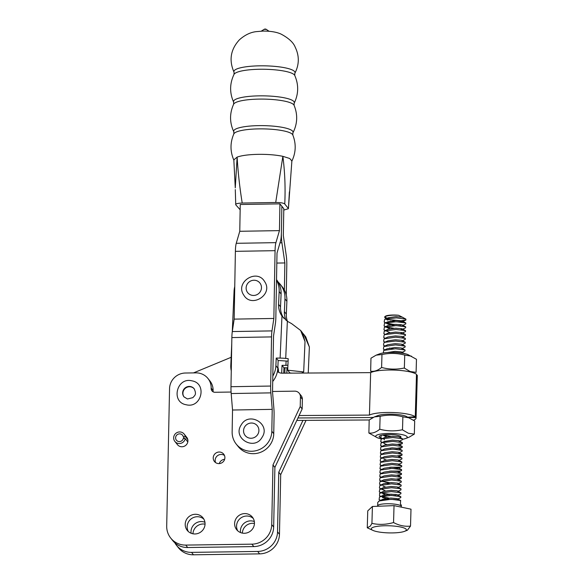 <?xml version="1.0" encoding="UTF-8"?>
<svg xmlns="http://www.w3.org/2000/svg" width="584" height="584" viewBox="0 0 584 584"><rect width="100%" height="100%" fill="white"/><g stroke="black" fill="none" stroke-linecap="round" stroke-linejoin="round"><path stroke-width="0.88" d="M286.262 295.008L286.795 265.399A11.833 1.934 -91 0 0 286.262 255.617L283.32 235.476L283.802 208.7L279.933 203.852L240.25 204.509L239.768 231.286L236.25 243.309A11.833 1.934 89 0 0 235.388 251.339L234.169 319.119L232.301 331.559A11.833 1.934 89 0 0 231.863 337.574L230.979 386.71A11.833 1.934 89 0 0 231.184 393.536L232.534 410.019L232.14 431.912A20.111 19.411 -38.5 0 0 236.25 444.117A20.111 19.411 -38.5 0 0 251.624 451.264A20.111 19.411 -38.5 0 0 271.823 431.248L273.75 433.678L274.086 415.18A11.833 1.934 89 0 0 273.874 408.355L272.531 391.871L273.538 335.939L275.407 323.492A11.833 1.934 89 0 0 275.845 317.477L277.006 253.069L280.524 241.046A11.833 1.934 89 0 0 281.386 233.016L281.868 206.276L281.386 233.016A11.833 1.934 -91 0 0 281.919 242.798L280.006 242.827M279.933 203.852L279.451 230.622L239.768 231.286M279.451 230.622L275.925 242.645A11.833 1.934 89 0 0 275.071 250.675L273.852 318.455L234.169 319.119M273.852 318.455L271.983 330.894A11.833 1.934 89 0 0 271.538 336.91L270.655 386.046A11.833 1.934 89 0 0 270.866 392.871L272.217 409.355L232.534 410.019M272.217 409.355L271.823 431.248M273.75 433.678A20.111 19.411 141.5 0 1 253.558 453.688A20.111 19.411 141.5 0 1 238.184 446.541L236.25 444.117M284.861 373.169L284.956 367.774M284.379 290.087L284.868 262.939L276.823 263.07M284.868 262.939L281.919 242.798M286.934 367.789L286.839 373.161M179.288 441.592A3.942 3.803 -38.5 0 0 183.318 438.35L185.223 438.664A5.913 5.709 141.5 0 1 174.871 441.424A5.913 5.709 141.5 0 1 179.814 431.948A5.913 5.709 141.5 0 1 185.23 436.43L183.318 436.861A3.942 3.803 -38.5 0 0 176.054 436.051A3.942 3.803 -38.5 0 0 179.288 441.592M187.807 439.664L185.23 436.43M187.8 441.898L185.223 438.664M184.683 438.577L183.318 436.861M416.093 372.366L416.472 359.291L407.961 354.612A15.775 3.205 -178.4 0 0 407.311 354.357A15.775 3.205 -178.4 0 0 393.214 352.415A15.775 3.205 -178.4 0 0 379.724 353.802L376.14 355.152L370.957 358.204L370.657 371.212C374.205 371.774 377.826 370.541 381.527 367.518L381.754 367.497C389.134 369.453 396.616 369.636 404.201 368.029L410.187 371.534L416.02 372.344A22.688 4.614 -178.4 0 0 416.012 372.293M411.516 356.189L404.573 355.043C397.2 353.079 389.718 352.904 382.126 354.51L376.14 355.152M371.782 372.139L370.665 371.263M381.972 354.459L381.6 367.533M404.734 354.999L404.354 368.073M414.319 434.102L414.698 421.027L406.194 416.37A15.775 3.205 -178.4 0 0 405.508 416.1A15.775 3.205 -178.4 0 0 391.411 414.173A15.775 3.205 -178.4 0 0 377.95 415.56L374.373 416.91L369.19 419.984L368.891 432.992C372.409 433.547 376.001 432.313 379.673 429.284L379.907 429.255C387.28 431.218 394.762 431.386 402.347 429.773L408.377 433.277L414.319 434.102L409.136 437.175L405.559 438.526A15.775 3.205 -178.4 0 0 404.953 435.394A15.775 3.205 -178.4 0 0 383.907 433.671A15.775 3.205 -178.4 0 0 377.315 437.715A15.775 3.205 -178.4 0 0 378.001 437.985A15.775 3.205 -178.4 0 0 381.68 438.934M409.749 417.947L402.719 416.786C395.346 414.83 387.864 414.662 380.279 416.275L374.373 416.91M377.315 437.715L368.898 433.043M400.653 436.43L400.945 436.774L399.872 437.321M400.244 436.949L400.894 436.628M380.746 437.752C374.008 435.423 390.141 433.197 398.222 435.525A9.468 1.927 1.6 0 1 399.565 435.912A9.468 1.927 1.6 0 1 400.463 436.336L400.799 437.832M402.916 439.212A15.775 3.205 -178.4 0 0 405.559 438.526M380.191 437.482L380.629 437.701M380.126 416.224L379.746 429.298M402.88 416.742L402.5 429.824M380.14 437.452L380.673 437.715M309.381 347.049L305.761 336.895L303.95 334.617L309.381 347.049L308.235 373.023M287.803 367.796L283.955 367.759L283.722 373.176M278.188 282.116A22.871 22.075 141.5 0 1 280.305 284.401L282.233 286.824A22.871 22.075 141.5 0 1 286.89 301.278L286.328 314.082A19.892 19.199 -38.5 0 0 287.408 321.317M286.109 360.956L285.912 365.372L282.028 365.336L281.692 372.964A22.871 22.075 141.5 0 1 281.678 373.176M280.305 284.401A22.871 22.075 141.5 0 1 284.956 298.855L284.393 311.659A19.892 19.199 -38.5 0 0 286.05 320.317M285.912 365.372L287.919 365.153M302.913 333.384L303.95 334.617M282.028 365.336L283.955 367.759M300.629 330.449L302.439 332.719L305.023 341.574L300.629 330.449L291.584 323.616L287.357 321.28L285.715 358.415L288.204 358.685L287.693 370.205L303.68 371.935L301.709 373.067M305.023 341.574L303.68 371.935M285.715 358.415A11.833 2.373 -177.5 0 0 280.116 358.094L276.225 358.058L275.889 365.679A22.871 22.075 141.5 0 1 272.808 376.125M276.517 280.145A22.871 22.075 141.5 0 1 279.159 291.577L278.59 304.373A19.892 19.199 -38.5 0 0 281.97 316.046L287.357 321.28M232.279 331.705L234.067 291.168A22.871 22.075 141.5 0 1 234.753 286.554M231.753 343.699L230.797 365.277A22.871 22.075 141.5 0 0 231.264 370.855M288.094 361.168L278.159 360.481L277.823 368.11A22.871 22.075 141.5 0 1 272.713 381.505M276.524 279.656A22.871 22.075 141.5 0 1 281.094 294L280.524 306.804A19.892 19.199 -38.5 0 0 283.671 318.134M287.693 370.205L289.876 372.942L291.591 373.132M278.159 360.481L276.225 358.058M194.289 388.915A6.504 6.278 -38.5 0 0 184.018 389.747A6.504 6.278 -38.5 0 0 184.113 397.018M385.754 318.974L384.586 316.973L385.279 316.346A9.862 2.007 1.6 0 1 385.798 316.024A9.862 2.007 1.6 0 1 398.595 315.28L403.113 317.55M384.586 316.973L385.206 316.564C388.272 315.36 392.74 314.937 398.595 315.28M372.621 527.52A17.535 3.562 -178.4 0 0 373.081 530.462A17.535 3.562 -178.4 0 0 388.718 532.893A17.535 3.562 -178.4 0 0 404.471 531.367A17.535 3.562 -178.4 0 0 405.026 531.133A17.535 3.562 -178.4 0 0 395.514 526.221A17.535 3.562 -178.4 0 0 372.621 527.52M373.081 530.462L367.27 527.79L370.322 526.111L371.928 523.388C379.031 524.936 386.236 524.658 393.55 522.541C399.113 525.549 404.763 526.731 410.516 526.089L407.391 530.243L404.471 531.367M401.361 507.16L401.31 506.51A11.833 2.402 1.6 0 0 391.82 503.875A11.833 2.402 1.6 0 0 378.556 504.948A11.833 2.402 1.6 0 0 377.658 505.832L377.753 502.437L379.242 501.014M378.658 501.313C381.943 499.013 397.178 498.889 400.551 500.466L400.441 504.328L401.354 505.043L401.31 506.51M367.27 527.79L367.752 510.883L372.409 506.474L394.032 505.627L410.997 509.182L410.516 526.089M372.409 506.474L371.928 523.388M394.032 505.627L393.55 522.541M400.551 500.466L391.112 499.276L379.388 500.941L382.71 499.356L381.717 500.181M398.332 320.521L401.128 320.784L405.895 320.039L405.902 319.098L402.266 317.148L395.908 316.63L388.521 317.696L387.915 317.944L387.462 319.923L387.842 320.156L385.725 318.988M390.265 321.061L393.784 321.726L401.142 321.952L402.559 321.631L402.551 321.178L395.799 320.492L387.805 321.799L387.353 323.777L387.732 324.018L393.674 325.587L400.996 325.814M402.551 321.178L405.792 322.952L405.785 323.901L402.449 325.492L402.048 324.872L395.689 324.354L388.294 325.412L387.688 325.66L387.243 327.639L390.039 328.777M400.887 329.675L402.339 329.354L401.938 328.726L395.58 328.208L388.185 329.274L386.586 330.354M385.513 330.639L389.929 332.639M400.777 333.53L405.566 331.617L405.566 330.675L395.981 329.442L384.257 331.106L383.827 333.617L385.279 334.428M402.113 337.07L405.457 335.479L405.457 334.537L401.829 332.588L395.47 332.07L388.075 333.136L386.477 334.209M402.004 340.932L405.347 339.333L405.347 338.392L401.719 336.45L395.361 335.931L387.966 336.997L384.038 338.829L383.608 341.333L385.06 342.151M401.894 344.794L405.23 343.195L405.238 342.253L401.602 340.311L395.244 339.793L387.856 340.852L386.258 341.932M401.785 348.655L405.121 347.057L405.128 346.115L401.493 344.166L395.134 343.647L387.747 344.713L383.812 346.546L383.381 349.057L384.841 349.867M389.491 348.079L393.28 348.779M401.675 352.51L405.011 350.918L405.011 349.977L401.383 348.027L395.025 347.509L387.024 348.823L383.703 350.407L383.33 352.948M404.902 353.831L401.274 351.889L394.915 351.371L387.236 352.539M383.542 434.876L384.52 435.949L386.944 436.854M399.127 441.292L402.464 439.694L402.471 438.752L398.836 436.803L392.477 436.284L385.09 437.35L384.484 437.599L384.031 439.577L384.411 439.81M397.653 444.3L402.354 443.555L402.361 442.606L398.726 440.664L392.368 440.146L384.374 441.46L383.922 443.439L386.725 444.57M397.543 448.162L402.245 447.41L402.245 446.468L398.616 444.526L392.258 444.008L384.863 445.066L380.936 446.906L380.505 449.41L381.958 450.22M390.397 449.132L397.456 449.33M398.792 452.87L402.135 451.271L402.135 450.33L398.507 448.388L392.149 447.862L384.754 448.928L380.826 450.76L380.396 453.272L381.972 454.024M397.324 455.878L402.026 455.133L402.026 454.191L398.397 452.242L392.039 451.724L384.644 452.79L380.717 454.622L380.286 457.126L381.739 457.944M398.573 460.586L401.909 458.995L401.916 458.046L398.288 456.104L391.93 455.586L384.535 456.651L380.607 458.484L380.177 460.988L381.629 461.805M383.856 459.112L386.279 460.009M398.463 464.448L401.799 462.849L401.807 461.907L398.171 459.966L391.813 459.447L384.425 460.506L380.498 462.346L380.06 464.849L381.644 465.601M389.886 467.236L399.784 467.207L401.69 466.711L401.697 465.769L398.456 463.988L391.703 463.302L384.309 464.368L380.381 466.2L379.95 468.711L381.527 469.463M389.849 468.434L396.938 468.624L401.69 466.711M389.776 471.098L399.675 471.062L401.58 470.573L401.58 469.631L398.346 467.85L391.594 467.163L384.199 468.229L380.272 470.062L379.841 472.565L381.418 473.325M396.77 475.179L401.471 474.434L401.471 473.485L397.843 471.543L391.484 471.025L384.089 472.091L380.162 473.923L379.731 476.427L381.308 477.186M396.66 479.041L401.361 478.289L401.361 477.347L397.733 475.405L391.375 474.887L383.98 475.945L380.053 477.785L379.622 480.289L381.199 481.041M401.361 478.289L398.018 479.887L397.624 479.26L391.265 478.741L383.87 479.807L379.943 481.639L379.512 484.151L380.965 484.961M385.615 483.172L389.404 483.873M398.018 479.428L401.252 481.209L401.252 482.15L397.908 483.749L397.507 483.121L391.149 482.603L383.761 483.669L379.834 485.501L379.403 488.005L380.856 488.823M383.082 486.129L385.506 487.034M397.908 483.289L401.142 485.07L401.135 486.012L397.799 487.603L397.397 486.983L391.039 486.465L383.644 487.531L379.717 489.363L379.286 491.867L380.863 492.626M380.98 488.888L385.396 490.889M397.58 495.327L400.916 493.728L400.916 492.786L397.288 490.845L390.93 490.326L383.535 491.385L381.936 492.465M382.863 493.845L385.279 494.75M389.068 495.451L396.127 495.648M397.463 499.189L400.806 497.59L400.806 496.648L397.178 494.699L390.82 494.181L382.819 495.495L382.374 497.473L388.959 499.313M400.522 501.532L400.697 500.51L397.069 498.561L390.711 498.042L382.71 499.356M405.902 319.098L396.31 317.864L385.666 319.112L384.593 319.528L384.155 322.032L385.739 322.791M386.791 323.142L393.273 324.354L401.084 324.646M405.792 322.952L396.2 321.726L385.557 322.974L384.476 323.39L384.046 325.894L385.623 326.653M386.681 327.003L393.871 328.281M402.339 329.354L405.676 327.755L405.676 326.814L396.091 325.587L384.367 327.252L383.936 329.756L385.389 330.566M405.457 334.537L395.872 333.303L385.228 334.552L384.148 334.968L383.717 337.472L385.17 338.289M405.347 338.392L395.762 337.165L384.038 338.829M405.238 342.253L395.645 341.027L385.002 342.275L383.929 342.691L383.498 345.195L384.951 346.005M405.128 346.115L395.536 344.881L383.812 346.546M405.011 349.977L395.426 348.743L383.703 350.407M403.96 353.459L398.405 352.692M383.586 435.08L390.776 436.358M381.213 435.35L380.841 437.832L382.294 438.642M402.471 438.752L392.879 437.518L382.235 438.766L381.162 439.183L380.724 441.686L382.301 442.446M402.361 442.606L392.769 441.38L382.126 442.628L381.045 443.044L380.615 445.548L382.191 446.307M402.245 446.468L392.66 445.242L380.936 446.906M402.135 450.33L392.55 449.096L380.826 450.76M402.026 454.191L392.441 452.958L380.717 454.622M401.916 458.046L392.331 456.819L380.607 458.484M401.807 461.907L392.214 460.681L380.498 462.346M401.697 465.769L392.105 464.536L380.381 466.2M401.58 469.631L391.995 468.397L380.272 470.062M401.471 473.485L391.886 472.259L380.162 473.923M401.361 477.347L391.776 476.121L380.053 477.785M382.257 481.399L389.448 482.676M401.252 481.209L391.667 479.975L379.943 481.639M401.142 485.07L391.55 483.837L379.834 485.501M397.689 491.465L401.026 489.874L400.595 488.728L391.441 487.698L379.717 489.363M381.921 492.976L388.404 494.188L396.215 494.473M400.916 492.786L391.331 491.56L379.607 493.224L379.512 495.925L389.002 498.115M400.806 496.648L391.222 495.414L380.578 496.663L379.498 497.079L379.067 499.59L380.841 500.415M400.697 500.51L400.259 500.305M401.128 320.784L386.966 319.419M389.543 318.572A9.862 2.007 1.6 0 1 385.075 316.637M283.773 210.079L288.408 208.714L291.883 160.921L289.664 158.476L282.868 156.329C275.809 154.891 267.56 154.227 258.113 154.344C248.755 154.541 241.761 155.461 237.133 157.096L233.834 159.885L235.272 187.895L237.133 157.096C237.98 171.988 239.674 187.303 242.214 203.049C237.578 203.217 235.418 203.801 235.746 204.794L240.155 209.773M266.333 29.412L264.136 29.346L261.303 31.127M288.306 208.422L284.758 203.977C283.532 202.998 280.517 202.502 275.714 202.487L242.214 203.049M235.286 189.581L235.746 204.794M275.714 202.487L282.868 156.329C284.89 172.112 285.518 187.99 284.758 203.977M219.277 463.586A5.913 5.709 141.5 0 1 224.643 459.316M191.129 533.265A10.059 9.702 141.5 0 1 204.933 522.264M192.954 533.798A10.059 9.702 141.5 0 1 205.05 524.162M240.535 532.571A10.059 9.702 141.5 0 1 254.339 521.57M242.353 533.104A10.059 9.702 141.5 0 1 254.449 523.468M306.031 420.37L280.7 474.661L278.765 472.237L277.531 531.871A19.717 19.031 141.5 0 1 257.683 551.442L191.552 552.376A19.717 19.031 141.5 0 1 176.529 545.361A19.717 19.031 141.5 0 1 174.806 542.77M280.7 474.661L279.466 534.302A19.717 19.031 141.5 0 1 259.617 553.873L257.683 551.442M176.529 545.361L178.463 547.792A19.717 19.031 141.5 0 0 193.487 554.8L259.617 553.873M302.95 420.385L278.765 472.237M184.128 434.051L186.705 437.285A5.913 5.709 141.5 0 1 181.96 446.76A5.913 5.709 141.5 0 1 177.448 444.658L174.871 441.424M215.576 462.572A5.913 5.709 141.5 0 1 224.482 455.476M219.183 452.023A5.913 5.709 141.5 0 1 224.271 460.243A5.913 5.709 141.5 0 1 214.43 461.499A5.913 5.709 141.5 0 1 219.183 452.023M188.333 531.528A10.059 9.702 141.5 0 1 203.86 519.154M195.333 514.285A10.059 9.702 141.5 0 1 203.984 528.257A10.059 9.702 141.5 0 1 187.267 530.396A10.059 9.702 141.5 0 1 195.333 514.285M237.739 530.834A10.059 9.702 141.5 0 1 253.266 518.461M244.74 513.591A10.059 9.702 141.5 0 1 253.39 527.564A10.059 9.702 141.5 0 1 236.666 529.695A10.059 9.702 141.5 0 1 244.74 513.591M272.538 391.47L294.716 391.156A5.913 5.709 141.5 0 1 300.432 396.864L300.227 406.508L272.969 464.959L274.896 467.382L273.662 527.016A19.717 19.031 141.5 0 1 253.814 546.587L187.69 547.522A19.717 19.031 141.5 0 1 172.667 540.514L170.732 538.083A19.717 19.031 141.5 0 1 166.703 526.067L169.55 388.674A15.775 15.221 141.5 0 1 185.427 373.015L195.932 372.869A15.775 15.221 141.5 0 1 207.948 378.476A15.775 15.221 141.5 0 1 211.167 388.083L213.102 390.514A15.775 15.221 141.5 0 0 209.882 380.899L207.948 378.476M272.969 464.959L271.728 524.593A19.717 19.031 141.5 0 1 251.879 544.164L253.814 546.587M170.732 538.083A19.717 19.031 141.5 0 0 185.756 545.091L251.879 544.164M231.082 392.046L214.97 392.273A3.942 3.803 141.5 0 1 211.16 388.469M213.204 391.871A3.942 3.803 141.5 0 1 213.094 390.9M299.22 393.258L301.154 395.682A5.913 5.709 141.5 0 1 302.366 399.288L302.162 408.939L274.896 467.382M300.227 406.508L302.162 408.939M369.3 419.976L296.803 420.422M277.867 367.051A19.674 18.98 141.5 0 1 278.524 371.015A7.884 7.614 -38.5 0 0 278.721 372.38M372.826 417.604A11.833 2.402 -178.4 0 0 369.606 417.531L297.942 417.976L369.606 417.531A11.833 2.402 1.6 0 0 373.271 417.377M413.509 420.188A24.054 4.891 -178.4 0 0 416.078 418.086A24.054 4.891 -178.4 0 0 415.983 417.611L417.195 375.154A24.054 4.891 1.6 0 1 417.297 375.621L416.078 418.086M408.493 417.392L415.983 417.611M416.458 375.132L417.195 375.154M231.154 357.298L193.523 372.899M299.088 415.531L369.438 415.093L370.657 372.636L282.203 373.191A7.884 7.614 141.5 0 1 277.407 371.534M408.012 417.18L415.268 416.772A24.054 4.891 -178.4 0 0 393.105 412.538A24.054 4.891 -178.4 0 0 369.438 415.093M370.657 372.636A24.054 4.891 1.6 0 1 394.324 370.081A24.054 4.891 1.6 0 1 416.487 374.315L415.268 416.772M275.925 242.645L236.25 243.309M275.071 250.675L235.388 251.339M271.983 330.894L232.301 331.559M271.538 336.91L231.863 337.574M270.655 386.046L230.979 386.71M270.866 392.871L231.184 393.536M284.956 298.855L286.89 301.278M284.393 311.659L286.328 314.082M281.97 316.046L280.116 358.094M277.823 368.11L275.889 365.679M281.094 294L279.159 291.577M280.524 306.804L278.59 304.373M247.244 292.029A7.782 7.512 -38.5 0 0 257.792 294.205A7.782 7.512 -38.5 0 0 260.354 283.656A7.782 7.512 -38.5 0 0 249.806 281.481A7.782 7.512 -38.5 0 0 247.244 292.029M244.725 426.809A7.782 7.512 -38.5 0 0 247.149 437.226A7.782 7.512 -38.5 0 0 257.734 434.459A7.782 7.512 -38.5 0 0 255.31 424.05A7.782 7.512 -38.5 0 0 244.725 426.809M194.158 388.747A6.504 6.278 -38.5 0 0 183.69 389.506A6.504 6.278 -38.5 0 0 183.982 396.857L187.457 398.974L192.924 397.631C194.392 395.507 197.049 395.025 194.158 388.747M258.887 99.105A30.353 6.22 -179 0 0 233.637 104.207L233.651 102.178A30.404 6.234 -179 0 1 258.938 95.856A30.404 6.234 -179 0 1 294.146 103.266L294.081 105.295A30.353 6.22 -179 0 0 258.887 99.105M258.478 128.889A29.601 6.066 -179 0 0 233.848 133.889L233.826 131.838A29.704 6.088 -179 0 1 258.522 125.633A29.704 6.088 -179 0 1 292.898 132.897L292.803 134.955A29.601 6.066 -179 0 0 258.478 128.889M294.832 73.329L294.759 75.445A30.514 6.256 -179 0 0 259.398 69.262A30.514 6.256 -179 0 0 234.031 74.358L234.038 72.234C228.782 60.261 230.571 49.45 239.403 39.814C244.922 34.931 250.638 32.193 256.537 31.609L263.202 31.069C270.83 31.076 276.809 32.105 281.145 34.135C288.7 38.194 293.372 42.501 295.161 47.078C299.446 55.881 299.329 64.634 294.832 73.329A30.58 6.271 -179 0 0 259.449 65.831A30.58 6.271 -179 0 0 234.038 72.234M279.466 534.302L277.531 531.871M193.487 554.8L191.552 552.376M271.728 524.593L273.662 527.016M185.756 545.091L187.69 547.522M211.167 388.083L213.102 390.514M300.432 396.864L302.366 399.288M277.663 369.942L278.524 371.015M264.676 281.678C273.604 294.497 251.397 308.629 243.718 295C234.79 282.182 256.997 268.049 264.676 281.678M262.048 437.35C254.325 451.308 232.133 438.124 241.207 424.926C248.93 410.961 271.122 424.145 262.048 437.35M186.252 404.763C170.616 402.259 176.66 376.87 191.895 380.834C207.532 383.345 201.48 408.727 186.252 404.763M377.658 505.832L377.614 506.27M387.915 317.944L384.593 319.528M387.805 321.799L384.476 323.39M402.442 325.032L405.676 326.814M387.688 325.66L384.367 327.252M402.332 328.894L405.566 330.675M387.579 329.522L384.257 331.106M387.469 333.384L384.148 334.968M387.25 341.1L383.929 342.691M384.484 437.599L381.162 439.183M384.374 441.46L381.045 443.044M397.792 487.151L401.033 488.925M382.929 491.633L379.607 493.224M382.819 495.495L379.498 497.079M405.895 320.039L402.559 321.631M384.491 322.237L387.732 324.018M384.381 326.091L385.506 326.712M385.63 326.777L387.623 327.872M382.783 434.992L384.52 435.949M400.879 436.642L399.682 437.219M381.06 441.891L382.184 442.504M402.354 443.555L399.018 445.147M380.951 445.745L382.075 446.366M402.245 447.41L398.909 449.008M380.731 453.469L381.848 454.082M402.026 455.133L398.682 456.724M380.396 465.046L381.52 465.66M380.286 468.908L381.41 469.521M401.58 470.573L398.244 472.164M380.177 472.77L381.294 473.383M401.471 474.434L398.127 476.026M380.067 476.624L381.184 477.245M379.95 480.486L381.075 481.099M379.622 492.064L380.746 492.684M379.512 495.925L380.761 496.612M379.403 499.787L380.644 500.466M234.031 74.358C229.629 83.57 229.505 92.841 233.651 102.178M233.637 104.207C229.483 113.442 229.548 122.655 233.826 131.838M233.848 133.889C230.023 142.737 230.067 151.563 233.965 160.374M264.136 29.346A1.971 1.971 0 0 1 266.297 29.383L269.063 31.273M292.803 134.955C296.307 143.927 295.949 152.745 291.737 161.41M294.081 105.295C297.898 114.676 297.504 123.881 292.898 132.897M294.759 75.445C298.826 84.811 298.621 94.09 294.146 103.266M288.408 208.714L289.394 191.873"/></g></svg>
